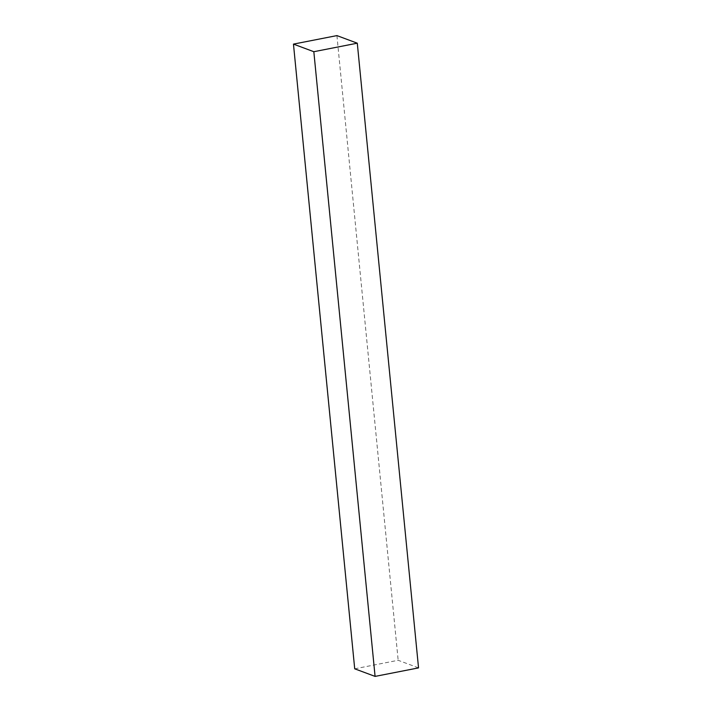 <?xml version="1.0" encoding="UTF-8"?>
<svg xmlns="http://www.w3.org/2000/svg" width="712" height="712" viewBox="0 0 712 712"><rect width="100%" height="100%" fill="white"/><g stroke="black" fill="none" stroke-linecap="round" stroke-linejoin="round"><path stroke-width="0.53" stroke-dasharray="3.56 2.67" d="M354.709 668.808L398.168 660.291L418.54 667.892M336.918 35.6L398.168 660.291"/><path stroke-width="1.07" d="M357.291 43.192L418.54 667.892L375.082 676.4L354.709 668.808L293.46 44.108L336.918 35.6L357.291 43.192L313.832 51.709L293.46 44.108M313.832 51.709L375.082 676.4"/></g></svg>

